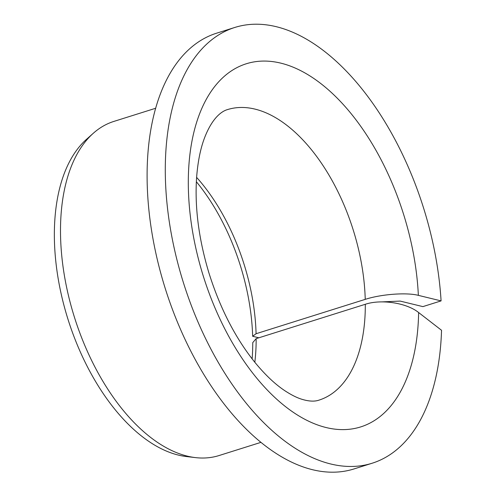 <?xml version="1.0" encoding="UTF-8"?>
<svg xmlns="http://www.w3.org/2000/svg" width="497" height="497" viewBox="0 0 497 497"><rect width="100%" height="100%" fill="white"/><g stroke="black" fill="none" stroke-linecap="round" stroke-linejoin="round"><path stroke-width="0.75" d="M252.128 358.871A156.698 86.261 -107.5 0 0 252.756 342.613L256.154 338.643L365.307 304.282C381.329 298.933 406.782 302.934 418.623 312.538A190.376 104.799 -107.5 0 1 246.674 365.009A190.376 104.799 -107.5 0 1 241.964 65.318A190.376 104.799 -107.5 0 1 418.356 295.361C406.614 292.286 381.255 294.162 365.233 299.362L256.079 333.723A152.299 83.838 -107.5 0 0 196.613 177.373M381.882 301.89L400.16 301.089L422.891 306.618L441.081 300.89A228.452 125.76 -107.5 0 0 234.901 27.428A228.452 125.76 -107.5 0 0 183.548 283.097A228.452 125.76 -107.5 0 0 372.11 463.241A228.452 125.76 -107.5 0 0 441.541 330.281L418.623 312.538M256.154 338.643A152.299 83.838 -107.5 0 1 254.824 362.276M196.352 181.709A156.698 86.261 -107.5 0 1 252.656 336.276L256.079 333.723M372.11 463.241L353.914 468.969A228.452 125.76 -107.5 0 1 165.358 288.825A228.452 125.76 -107.5 0 1 216.711 33.156L234.901 27.428M441.081 300.89L418.356 295.361M260.894 442.373L219.053 455.544A175.149 96.412 -107.5 0 1 195.445 457.607A175.149 96.412 -107.5 0 1 74.494 317.434A175.149 96.412 -107.5 0 1 93.33 133.246A175.149 96.412 -107.5 0 1 113.863 121.417L155.704 108.247M195.445 457.607L186.313 456.532A171.266 94.281 -107.5 0 1 68.039 319.465A171.266 94.281 -107.5 0 1 86.459 139.359L93.33 133.246M252.656 336.276L258.875 337.786M365.307 304.282A152.299 83.838 -107.5 0 1 318.919 400.153C314.533 401.682 308.848 401.39 301.878 399.277C297.038 397.799 291.534 395.053 285.353 391.046C275.226 384.436 264.845 374.595 254.209 361.512C234.975 337.326 219.86 307.736 208.87 272.754C198.788 239.156 194.687 207.628 196.557 178.174C197.769 161.624 200.589 147.783 205.012 136.656C212.927 116.87 222.333 111.03 227.452 109.607A152.299 83.838 -107.5 0 1 365.233 299.362"/></g></svg>
